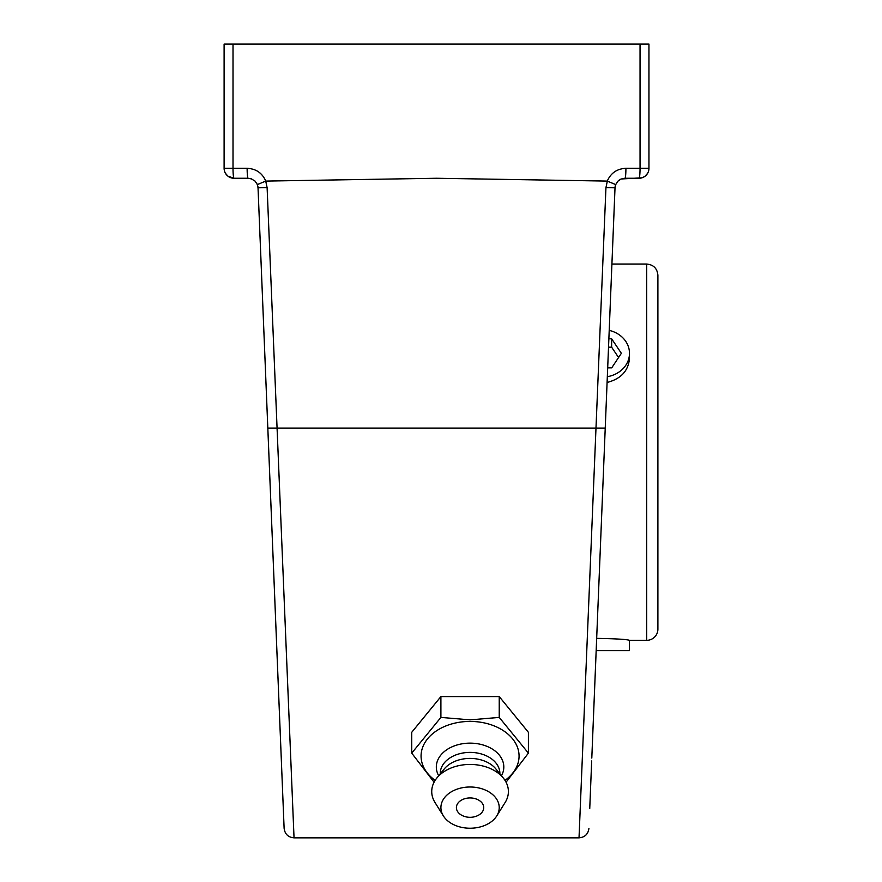 <?xml version="1.0" encoding="UTF-8"?>
<svg xmlns="http://www.w3.org/2000/svg" width="882" height="882" viewBox="0 0 882 882"><rect width="100%" height="100%" fill="white"/><g stroke="black" fill="none" stroke-linecap="round" stroke-linejoin="round"><path stroke-width="1.32" d="M596.673 638.37C615.967 638.722 626.904 639.373 629.483 640.321L629.483 650.651L596.177 650.651L591.8 758.068M591.679 760.957L589.738 808.673M588.933 828.308C588.173 834.129 584.865 837.305 579.022 837.845L294.037 837.845L267.114 187.612L258.029 187.8L284.114 828.308C284.886 834.129 288.193 837.305 294.037 837.845M607.334 181.108L605.945 187.612L579.022 837.845M592.693 736.007L615.019 187.8L605.945 187.612M267.114 187.612L265.725 181.097L257.357 184.592L258.029 187.8A9.945 9.945 0 0 0 257.831 186.168A9.945 9.945 0 0 1 258.029 187.8L257.324 184.492M251.8 178.98L248.096 178.263L250.973 178.682L254.964 181.008L257.346 184.592L258.029 187.8L281.049 752.93M227.92 176.146L234.039 178.263L248.096 178.263A9.945 0.959 -90 0 1 247.136 168.319L233.013 168.319L233.013 44.1L640.045 44.1L640.045 168.319L625.911 168.319C617.069 168.738 610.851 172.993 607.257 181.086L615.702 184.592L618.084 181.03L621.248 178.98L641.964 177.811M265.725 181.097L265.791 181.086C262.197 172.993 255.978 168.738 247.136 168.319M615.019 187.8L615.702 184.592L615.019 187.8A9.945 9.945 0 0 1 615.735 184.481A9.945 9.945 0 0 0 615.019 187.8M625.911 168.319A9.945 0.959 90 0 1 624.952 178.263L639.009 178.263A9.945 1.036 -90 0 0 640.045 168.319L648.954 168.319A9.945 9.945 0 0 1 639.009 178.263A9.945 9.945 0 0 0 648.954 168.319L648.954 44.1L640.045 44.1M284.114 828.253L283.541 814.262M281.38 760.957L281.259 758.068M278.591 692.635L274.037 580.742M257.158 184.118L254.986 181.03M645.139 176.146L647.597 173.324M648.755 170.303L648.457 171.417M647.311 173.798L646.429 174.945M641.578 177.932L644.51 176.609M225.45 173.324L227.986 176.202M248.096 178.263L234.039 178.263A9.945 9.945 0 0 1 224.105 168.319L233.013 168.319A9.945 1.036 90 0 0 234.039 178.263A9.945 9.945 0 0 1 224.105 168.319L224.105 44.1L233.013 44.1M229.695 177.26L232.528 178.153M624.952 178.263L622.086 178.693M226.63 174.945L225.748 173.798M224.601 171.417L224.304 170.303M618.073 181.03A9.945 9.945 0 0 1 621.248 178.98M267.764 426.69L278.723 695.755M506.07 782.213L528.406 753.129L499.234 717.408L470.073 719.866L440.901 717.408L411.729 753.129L434.076 782.213M411.729 753.129L411.729 732.314L440.901 696.582L499.234 696.582L528.406 732.314L528.406 753.129M499.234 696.582L499.234 717.408M440.901 696.582L440.901 717.408M435.146 780.372A48.995 34.641 0 0 1 424.881 742.677A48.995 34.641 0 0 1 470.073 721.421A48.995 34.641 0 0 1 515.253 742.677A48.995 34.641 0 0 1 504.989 780.372M456.402 807.614A13.66 9.658 0 0 1 467.714 798.1A13.66 9.658 0 0 1 482.917 804.329A13.66 9.658 0 0 1 476.864 815.993A18.092 18.092 0 0 1 463.271 815.993A13.66 9.658 0 0 1 456.402 807.614M438.685 775.763A33.748 23.858 0 0 1 470.073 743.14A33.748 23.858 0 0 1 501.45 775.763M440.25 773.845L440.25 773.47A29.823 21.08 0 0 1 470.073 752.39A29.823 21.08 0 0 1 499.885 773.47L499.885 773.845M443.392 815.938L435.002 802.499A38.334 27.11 0 0 1 436.866 777.99L444.241 768.961A29.823 21.08 0 0 1 470.073 758.41A29.823 21.08 0 0 1 495.893 768.961L503.269 777.99A38.334 27.11 0 0 1 505.132 802.499L496.742 815.938A29.161 20.617 0 0 1 470.073 828.231A29.161 20.617 0 0 1 443.392 815.938A29.161 20.617 0 0 1 470.073 786.998A29.161 20.617 0 0 1 496.742 815.938M436.866 777.99A38.334 27.11 0 0 1 470.073 764.44A38.334 27.11 0 0 1 503.269 777.99M646.715 264.049C653.507 264.71 657.233 268.437 657.895 275.228L657.895 629.142A11.179 11.179 0 0 1 646.715 640.321L646.715 264.049L611.921 264.049M609.219 330.375A27.485 23.803 180 0 1 629.483 353.351L629.483 358.114C628.524 370.727 621.06 378.852 607.092 382.479M629.483 353.351A27.485 23.803 180 0 1 615.801 373.935A27.485 23.803 180 0 1 607.334 376.702M608.878 338.809L611.634 338.798L621.358 353.307L611.722 367.849L607.687 367.86M618.569 357.519L611.634 347.188L608.536 347.188M611.634 338.798L611.634 347.188M605.239 428.101L267.819 428.101M265.791 181.086L436.524 178.263L607.257 181.086M629.483 640.321L646.715 640.321"/></g></svg>
